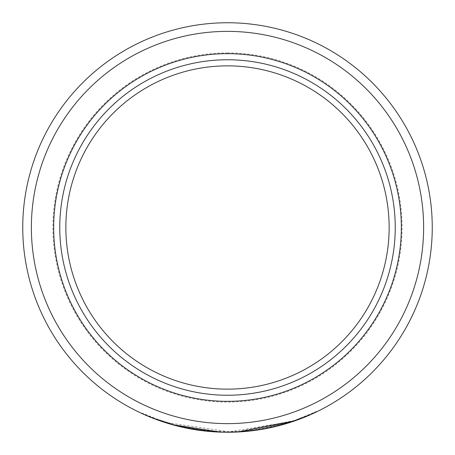 <?xml version="1.0" encoding="UTF-8"?>
<svg xmlns="http://www.w3.org/2000/svg" width="455" height="455" viewBox="0 0 455 455"><rect width="100%" height="100%" fill="white"/><g stroke="black" fill="none" stroke-linecap="round" stroke-linejoin="round"><path stroke-width="0.34" stroke-dasharray="2.27 1.71" d="M246.826 431.334L238.414 431.96A204.75 204.75 0 0 0 256.284 430.22L256.222 429.787C285.569 423.56 299.964 419.874 299.413 418.748C296.216 421.478 279.097 425.493 248.049 430.783C184.48 436.652 131.961 409.272 173.463 424.543L161.28 420.79L142.5 413.299L148.751 416.035L167.002 422.655L229.439 431.812L291.695 421.472L309.81 414.505L316.009 411.656L294.618 420.483L238.392 431.528A204.318 204.318 0 0 0 256.222 429.787L256.284 430.22L258.07 429.952M258.104 429.952L289.636 422.593M292.798 421.558L298.076 419.703M298.867 419.408L297.303 419.982M296.643 420.221L293.367 421.364M292.372 421.7L289.812 422.536M286.798 423.474L282.106 424.834M277.704 425.999L273.552 427.006M270.901 427.598L267.494 428.303M258.741 429.85L257.74 430.003M257.678 430.015L256.58 430.174M222.387 432.187L227.5 432.25A204.75 204.75 0 0 1 22.75 227.5A204.75 204.75 0 0 1 227.5 22.75A204.75 204.75 0 0 1 432.25 227.5A204.75 204.75 0 0 1 227.5 432.25L250.938 430.902M256.876 430.134L257.32 430.066M263.252 429.105L265.879 428.621M275.599 426.517L276.714 426.25M278.119 425.897L280.36 425.311M283.419 424.464L289.454 422.649M294.01 421.148L310.555 414.647L316.191 412.042L316.009 411.656M227.5 65.856A161.644 161.644 0 0 1 389.144 227.5A161.644 161.644 0 0 1 227.5 389.144A161.644 161.644 0 0 1 65.856 227.5A161.644 161.644 0 0 1 227.5 65.856A161.644 161.644 0 0 0 65.856 227.5A161.644 161.644 0 0 0 227.5 389.144M142.5 413.299L142.324 413.692L143.444 414.204M144.849 414.829L146.794 415.677M149.32 416.735L152.34 417.957M220.317 432.125L220.465 432.131C202.532 431.266 186.806 428.872 173.275 424.936L173.463 424.543L159.102 420.033L158.96 420.437L159.352 420.574M159.586 420.659L160.808 421.085M160.848 421.097L161.639 421.37M167.838 423.366L169.567 423.884M178.024 426.181L182.785 427.308M188.279 428.456L201.81 430.629M204.403 430.942L219.731 432.102M173.349 424.959L161.138 421.199L161.28 420.79M220.465 432.131L220.476 431.698C202.589 430.839 186.891 428.445 173.389 424.521L185.782 427.512L202.617 430.299L184.952 427.342A204.318 204.318 0 0 1 167.611 422.843C165.575 424.447 221.886 433.877 220.476 431.698L220.465 432.131L212.752 431.721M212.275 431.681L209.027 431.414M208.026 431.323L203.789 430.874M185.407 427.876L184.804 427.745M177.956 426.164L176.216 425.726M170.483 424.151L170.187 424.066M202.566 430.726L202.617 430.299L202.566 430.726L184.861 427.763A204.75 204.75 0 0 1 167.486 423.258L168.265 423.491M168.543 423.577L169.396 423.832M171.495 424.441L171.984 424.583M185.782 427.512L185.691 427.939M184.952 427.342L184.861 427.763M167.611 422.843L167.486 423.258M173.389 424.521L173.275 424.936M238.392 431.528L238.414 431.96L238.392 431.528M256.222 429.787L287.952 422.672L299.538 418.697L299.686 419.1M227.5 22.75A204.75 204.75 0 0 1 432.25 227.5A204.75 204.75 0 0 1 227.5 432.25M227.5 31.372A196.128 196.128 0 0 1 423.628 227.5A196.128 196.128 0 0 1 227.5 423.628A196.128 196.128 0 0 1 31.372 227.5A196.128 196.128 0 0 1 227.5 31.372M227.5 52.922A174.578 174.578 0 0 1 402.078 227.5A174.578 174.578 0 0 1 227.5 402.078A174.578 174.578 0 0 1 52.922 227.5A174.578 174.578 0 0 1 227.5 52.922"/><path stroke-width="0.68" d="M227.5 389.144A161.644 161.644 0 0 1 65.856 227.5A161.644 161.644 0 0 1 227.5 65.856A161.644 161.644 0 0 1 389.144 227.5A161.644 161.644 0 0 1 227.5 389.144M316.009 411.656L316.191 412.042L310.748 414.562L294.76 420.886L238.414 431.96L227.5 432.25A204.75 204.75 0 0 1 22.75 227.5A204.75 204.75 0 0 1 227.5 22.75A204.75 204.75 0 0 1 432.25 227.5A204.75 204.75 0 0 1 227.5 432.25L222.387 432.187M289.636 422.593L292.798 421.558M298.076 419.703L299.333 419.237M299.418 419.203L298.867 419.408M297.303 419.982L296.643 420.221M293.367 421.364L292.372 421.7M289.812 422.536L286.798 423.474M282.106 424.834L277.704 425.999M273.552 427.006L270.901 427.598M267.494 428.303L258.741 429.85M256.58 430.174L246.826 431.334M250.938 430.902L256.876 430.134M257.32 430.066L263.252 429.105M265.879 428.621L275.599 426.517M276.714 426.25L278.119 425.897M280.36 425.311L283.419 424.464M289.454 422.649L294.01 421.148M161.138 421.199L147.096 415.802L142.324 413.692L142.5 413.299M143.444 414.204L144.849 414.829M146.794 415.677L149.32 416.735M152.34 417.957L158.676 420.335M161.639 421.37L167.838 423.366M169.567 423.884L178.024 426.181M182.785 427.308L188.279 428.456M201.81 430.629L204.403 430.942M219.731 432.102L220.027 432.113M212.752 431.721L212.275 431.681M209.027 431.414L208.026 431.323M203.789 430.874L185.407 427.876M184.804 427.745L177.956 426.164M176.216 425.726L170.483 424.151M170.187 424.066L159.472 420.619M159.415 420.596L158.96 420.437L159.102 420.033M159.011 420.454L160.126 420.847M160.336 420.921L173.275 424.936L185.691 427.939L202.566 430.726M169.396 423.832L170.517 424.162M170.682 424.208L171.495 424.441M171.984 424.583L220.465 432.131M227.5 395.241A167.741 167.741 0 0 1 59.759 227.5A167.741 167.741 0 0 1 227.5 59.759A167.741 167.741 0 0 1 395.241 227.5A167.741 167.741 0 0 1 227.5 395.241M227.5 53.662A173.838 173.838 0 0 1 401.338 227.5A173.838 173.838 0 0 1 227.5 401.338A173.838 173.838 0 0 1 53.662 227.5A173.838 173.838 0 0 1 227.5 53.662M227.5 31.372A196.128 196.128 0 0 1 423.628 227.5A196.128 196.128 0 0 1 227.5 423.628A196.128 196.128 0 0 1 31.372 227.5A196.128 196.128 0 0 1 227.5 31.372M227.5 432.25A204.75 204.75 0 0 1 22.75 227.5A204.75 204.75 0 0 1 227.5 22.75M299.538 418.697L299.686 419.1"/></g></svg>
